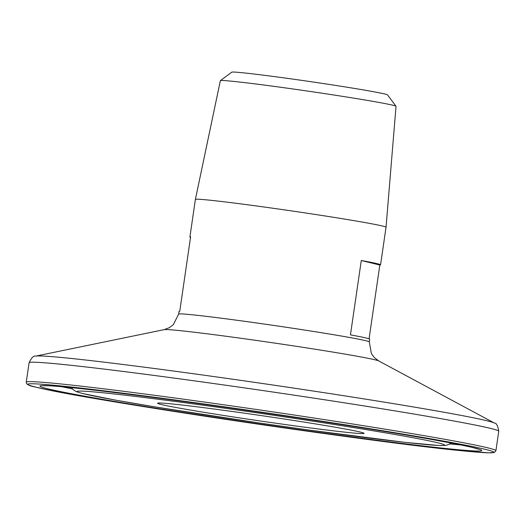 <?xml version="1.0" encoding="UTF-8"?>
<svg xmlns="http://www.w3.org/2000/svg" width="525" height="525" viewBox="0 0 525 525"><rect width="100%" height="100%" fill="white"/><g stroke="black" fill="none" stroke-linecap="round" stroke-linejoin="round"><path stroke-width="0.79" d="M220.395 80.64L231.755 72.181A78.743 2.061 8.3 0 1 300.622 80.207A78.743 2.061 8.3 0 1 384.897 94.028A78.743 2.061 8.3 0 1 387.535 94.907L396.008 106.26A88.764 2.323 -171.7 0 0 393.035 105.269A88.764 2.323 -171.7 0 0 298.029 89.696A88.764 2.323 -171.7 0 0 220.395 80.64A88.764 2.323 -171.7 0 0 220.356 80.692L195.385 199.428A96.338 2.527 -171.7 0 0 195.385 199.434L189.899 237.037A96.338 2.527 -171.7 0 0 190.529 237.431M234.078 411.725A104.324 2.737 -171.7 0 0 157.605 403.187A104.324 2.737 -171.7 0 0 287.549 424.856A104.324 2.737 -171.7 0 0 364.035 433.302A104.324 2.737 -171.7 0 0 234.078 411.725M369.068 338.835L379.831 265.046A96.338 2.527 -171.7 0 0 380.553 264.849L386.039 227.246A96.338 2.527 -171.7 0 0 386.039 227.24A96.338 2.527 -171.7 0 0 382.791 226.098A96.338 2.527 -171.7 0 0 278.519 209.029A96.338 2.527 -171.7 0 0 195.385 199.428M380.553 264.849A96.338 2.527 -171.7 0 0 377.304 263.707A96.338 2.527 -171.7 0 0 361.292 260.498L350.444 334.871A96.338 2.527 8.3 0 1 366.45 338.08A96.338 2.527 8.3 0 1 369.705 339.229L369.311 341.926A96.338 2.527 -171.7 0 0 366.056 340.777A96.338 2.527 -171.7 0 0 261.713 323.695A96.338 2.527 -171.7 0 0 178.651 314.108L179.045 311.417A96.338 2.527 8.3 0 1 179.767 311.213L190.614 236.841A96.338 2.527 -171.7 0 0 189.899 237.037M386.039 227.24L396.027 106.326A88.764 2.323 -171.7 0 0 396.008 106.26M379.831 265.046L361.292 260.498M61.878 386.735A216.326 5.67 -171.7 0 0 72.411 388.887M308.372 429.975A185.601 4.863 -171.7 0 0 438.204 442.877A185.601 4.863 -171.7 0 0 213.248 406.613A185.601 4.863 -171.7 0 0 83.422 393.704A185.601 4.863 -171.7 0 0 308.372 429.975M318.019 432.344A223.25 5.854 -171.7 0 0 474.187 447.864A223.25 5.854 -171.7 0 0 203.602 404.243A223.25 5.854 -171.7 0 0 47.434 388.717A223.25 5.854 -171.7 0 0 318.019 432.344M449.761 443.933A216.326 5.67 -171.7 0 0 460.464 444.878M369.311 341.926L371.372 353.535L374.312 357.558L378.748 360.938A108.708 2.848 -171.7 0 0 375.329 359.887A108.708 2.848 -171.7 0 0 261.443 341.165A108.708 2.848 -171.7 0 0 164.174 329.634L35.661 356.121C33.751 355.438 31.559 357.643 29.085 362.742L26.25 382.174C26.276 384.418 29.393 386.046 35.608 387.069C76.696 398.239 366.594 441.604 460.018 450.568L488.545 452.819L494.353 452.452L495.915 450.693A237.32 6.221 -171.7 0 0 487.909 447.871A237.32 6.221 -171.7 0 0 230.856 405.792A237.32 6.221 -171.7 0 0 26.25 382.174M378.748 360.938L494.34 423.038A232.372 6.09 -171.7 0 0 487.029 420.794A232.372 6.09 -171.7 0 0 243.58 380.769A232.372 6.09 -171.7 0 0 35.661 356.121M494.34 423.038C496.361 422.927 497.831 425.663 498.75 431.261A237.32 6.221 -171.7 0 0 490.744 428.439A237.32 6.221 -171.7 0 0 233.691 386.361A237.32 6.221 -171.7 0 0 29.085 362.742M485.835 449.479A235.436 6.169 -171.7 0 0 200.478 403.476A235.436 6.169 -171.7 0 0 35.785 387.102A235.436 6.169 -171.7 0 0 321.142 433.112A235.436 6.169 -171.7 0 0 485.835 449.479M450.877 442.995L449.085 444.36L445.403 445.462L438.946 445.495L404.978 442.358L308.424 429.982L258.457 422.868L155.512 406.973L115.776 400.168L82.327 393.474L76.151 391.598L72.936 389.484L71.61 387.667M42.991 385.685L49.678 385.803C58.498 386.295 73.198 387.726 93.791 390.082C123.48 393.501 160.105 398.226 203.654 404.25C283.953 415.354 375.454 429.457 428.741 438.939C449.177 442.562 463.713 445.403 472.349 447.458L478.872 449.275M498.75 431.261L495.915 450.693M178.651 314.108L173.362 324.647L169.398 327.659L164.174 329.634"/></g></svg>
